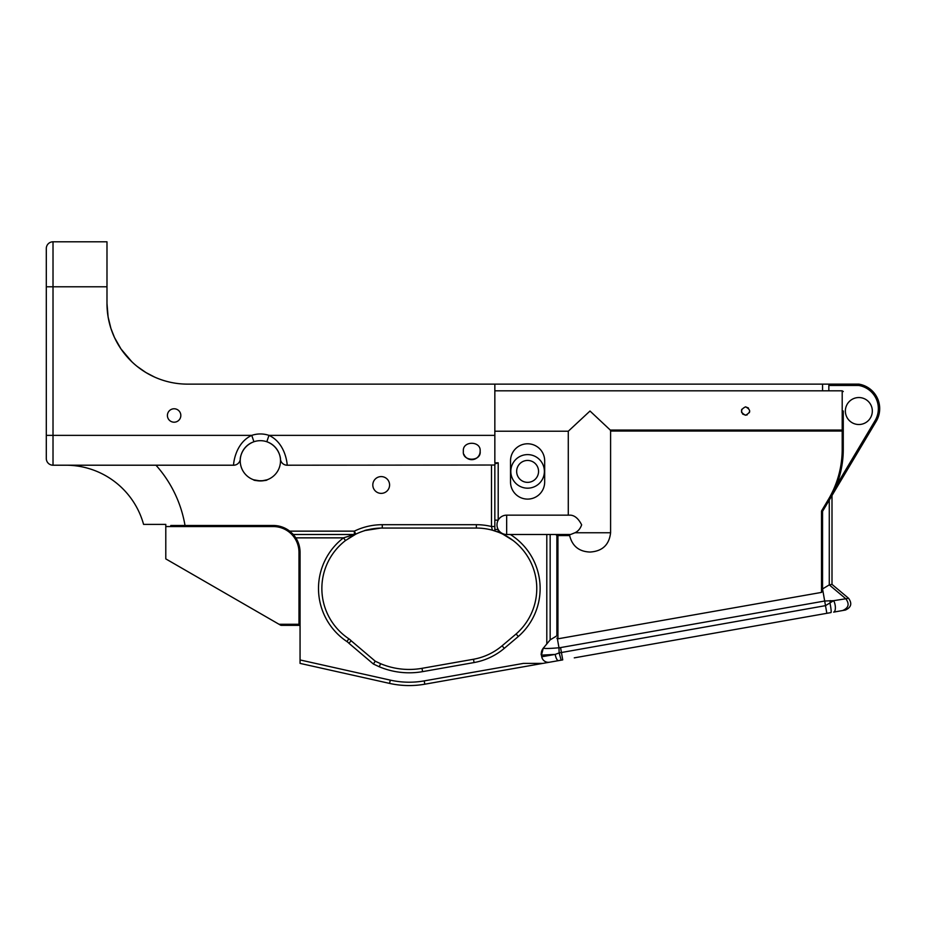 <?xml version="1.0" encoding="UTF-8"?>
<svg xmlns="http://www.w3.org/2000/svg" width="926" height="926" viewBox="0 0 926 926"><rect width="100%" height="100%" fill="white"/><g stroke="black" fill="none" stroke-linecap="round" stroke-linejoin="round"><path stroke-width="1.39" d="M858.853 384.128A24.852 24.852 0 0 1 879.7 408.644A24.852 24.852 0 0 0 858.853 384.128L858.738 385.471L828.839 385.471L829.198 384.128L858.853 384.128A24.852 24.852 0 0 1 876.193 421.365L822.554 511.349L822.554 591.135L821.489 592.409L557.417 638.905L558.98 647.772L560.554 647.587L824.684 601.02L833.632 600.673L845.808 598.775L833.632 600.673A6.713 2.709 80 0 1 835.379 607.722A6.713 2.709 80 0 1 833.643 612.121L842.602 610.535M261.688 480.907L267.082 479.795C267.498 481.057 253.226 481.057 253.655 479.795L260.368 480.953M379.255 666.766A77.205 77.205 0 0 0 422.592 671.639L474.077 662.553A64.438 64.438 0 0 0 504.276 648.362L518.305 636.509A63.778 63.778 0 0 0 540.136 588.473A63.778 63.778 0 0 1 518.305 636.509L516.118 633.963A60.422 60.422 0 0 0 498.2 532.137L492.377 530.204A60.422 60.422 0 0 1 498.2 532.137A60.422 60.422 0 0 0 476.369 528.051L382.276 528.051A60.422 60.422 0 0 0 355.804 534.152L345.525 540.518A60.422 60.422 0 0 0 348.824 638.778A13.427 13.427 0 0 1 351.209 640.804L375.238 661.187L380.609 663.699A73.849 73.849 0 0 0 422.001 668.329L473.487 659.254L422.001 668.329A73.849 73.849 0 0 1 380.609 663.699L379.255 666.766L373.41 664.035L375.238 661.187M510.816 471.392A16.784 16.784 0 0 0 527.6 488.176A16.784 16.784 0 0 0 544.384 471.392A16.784 16.784 0 0 0 527.6 454.608A16.784 16.784 0 0 0 510.816 471.392M741.703 409.338L741.668 412.649M742.583 414.003L745.534 415.218L747.166 414.883M745.534 406.838C740.129 409.628 740.129 412.417 745.534 415.218C750.94 412.429 750.94 409.628 745.534 406.838L748.439 408.007M843.273 410.97L843.273 431.053L843.273 410.97M749.4 412.649L749.724 410.97M506.661 534.499A9.665 9.665 0 0 1 496.984 524.834A9.665 9.665 0 0 1 506.661 515.157A9.665 9.665 0 0 0 496.984 524.834A9.665 9.665 0 0 0 506.661 534.499L506.661 515.157L570.509 515.157C574.803 515.481 578.519 518.699 581.644 524.834C580.336 528.63 578.113 531.281 574.988 532.751L570.59 534.499L504.23 534.499M365.272 530.494L380.771 528.075C370.574 529.105 364.983 530.042 363.987 530.887M821.489 592.409L821.489 511.048L828.342 499.542A98.283 98.283 0 0 0 842.197 449.226L842.197 431.053L610.593 431.053L610.28 430.058L842.197 430.058L842.197 390.83L822.554 390.83L822.554 384.128L494.843 384.128L494.843 435.37L268.968 435.37A26.854 26.854 0 0 0 251.768 435.37L253.921 441.737C240.297 446.807 239.95 460.743 240.297 459.076A6.713 6.713 0 0 1 233.618 465.211C233.283 466.831 234.058 443.554 251.768 435.37L53.013 435.37L53.013 465.211A6.713 6.713 0 0 1 46.3 458.509L46.3 357.992M167.409 415.485A6.713 6.713 0 0 0 174.123 422.198A6.713 6.713 0 0 0 180.825 415.485A6.713 6.713 0 0 0 174.123 408.771A6.713 6.713 0 0 0 167.409 415.485M463.949 454.365A8.392 8.392 0 0 0 480.143 451.251C481.277 440.649 462.248 440.602 463.359 451.251C461.993 461.842 481.508 461.831 480.143 451.251M502.83 534.152L513.12 540.518M372.808 484.981A8.392 8.392 0 0 0 381.199 493.373A8.392 8.392 0 0 0 389.591 484.981A8.392 8.392 0 0 0 381.199 476.589A8.392 8.392 0 0 0 372.808 484.981M240.297 459.076A20.14 20.14 0 0 1 251.733 442.616A20.14 20.14 0 0 0 260.368 480.953A20.14 20.14 0 0 0 280.428 459.076C280.81 460.766 280.358 446.726 266.815 441.737A20.14 20.14 0 0 1 280.428 459.076A6.713 6.713 0 0 0 287.118 465.211L494.843 465.026L494.843 526.512L491.486 526.512L491.486 465.211M872.327 411.028A13.485 13.485 0 0 1 858.853 424.513A13.485 13.485 0 0 1 845.369 411.028A13.485 13.485 0 0 1 858.853 397.543A13.485 13.485 0 0 1 872.327 411.028M610.28 430.058L590.001 411.028L568.286 431.227L568.286 515.157M610.593 431.053L610.593 532.751C609.192 544.87 602.328 551.294 590.001 552.046C579.051 551.618 572.268 546.12 569.629 535.564L557.938 535.564L557.938 638.882M570.011 534.499L569.629 535.564M46.3 334.494L46.3 339.182M516.65 471.392A10.962 10.962 0 0 0 527.6 482.353A10.962 10.962 0 0 0 538.562 471.392A10.962 10.962 0 0 0 527.6 460.442A10.962 10.962 0 0 0 516.65 471.392M53.013 465.211L155.973 465.211A120.831 120.831 0 0 1 185.015 525.47L170.778 525.47M233.618 465.211L65.908 465.211A80.562 80.562 0 0 1 143.576 524.394L165.789 524.394L143.576 524.394A80.562 80.562 0 0 0 65.908 465.211M842.197 390.83L843.273 391.536L842.197 390.83M828.839 385.471L828.839 390.83M822.554 384.128L829.198 384.128M556.873 635.803L556.873 535.564L556.873 635.803L550.16 639.878L550.16 534.499M550.16 639.878L543.354 648.107C544.5 648.698 549.708 648.582 558.98 647.772L559.142 652.923L825.494 605.65L833.632 600.673M557.417 638.905L556.873 638.095M843.273 429.062A1.076 0.995 0 0 1 842.197 430.058L842.197 431.053L843.273 431.053L843.273 449.226A99.348 99.348 0 0 1 829.268 500.098L829.268 584.873L822.554 588.948L826.849 613.313L574.282 657.854M131.839 361.765L121.005 348.975L114.488 337.515L110.912 328.394L108.122 317.016L106.988 303.566L107.601 313.544M127.568 357.343L128.135 357.98M129.675 359.612L132.291 362.182M126.283 355.885L126.793 356.464M46.3 252.648L46.3 276.041M137.152 366.418L145.984 372.576L154.654 377.102A80.562 80.562 0 0 0 187.538 384.128A80.562 80.562 0 0 1 106.988 303.566L106.988 241.802L53.013 241.802L53.013 435.37L46.3 435.37L46.3 286.794L46.3 377.993M154.654 377.102L150.267 374.972M147.709 373.583L145.347 372.183M106.988 286.794L46.3 286.794L46.3 248.515A6.713 6.713 0 0 1 53.013 241.802L106.988 241.802M134.143 363.883L133.367 363.189M510.527 460.87L510.527 482.029A17.073 17.073 0 0 0 527.6 499.102A17.073 17.073 0 0 0 544.673 482.029L544.673 460.87A17.073 17.073 0 0 0 527.6 443.785A17.073 17.073 0 0 0 510.527 460.87M494.843 435.37L494.843 462.803L498.2 462.803L498.2 520.146L494.843 520.146L494.843 465.026M494.843 431.227L568.286 431.227M494.843 384.128L187.538 384.128M831.999 384.128L826.305 384.128M553.76 661.477L549.5 662.217A6.713 6.713 0 0 1 541.733 656.777L541.444 655.133L541.733 656.777L555.195 654.404L559.142 652.923L561.168 660.169L562.73 659.891L542.891 663.386L523.479 663.386L424.224 680.888L424.803 684.198L542.81 663.386L424.803 684.198A89.961 89.961 0 0 1 389.557 683.4L300.059 663.386L300.059 552.324A26.854 26.854 0 0 0 295.822 537.856L293.554 534.8A26.854 26.854 0 0 0 292.94 534.117L289.699 531.142A26.854 26.854 0 0 0 273.205 525.47L179.551 525.47M830.24 600.604L830.02 603.37A6.713 0.706 80 0 1 830.981 612.584L827.045 613.278M845.426 610.037L842.672 610.523C848.621 607.931 849.674 604.007 845.808 598.775L848.586 598.289C852.279 603.474 851.226 607.387 845.426 610.037M494.843 390.83L822.554 390.83M845.808 598.775L829.268 584.873L831.999 584.387L831.999 495.503M498.2 532.137L498.2 529.51L494.843 529.51L494.843 530.945L494.843 520.146M130.971 465.211L122.927 465.211M348.407 538.434L355.804 534.152A3.357 3.357 0 0 1 355.804 534.163L355.804 534.163M289.699 531.142L354.334 531.142A63.778 63.778 0 0 1 382.276 524.695L382.276 528.051A60.422 60.422 0 0 0 355.804 534.152L354.334 531.142L354.334 534.499A3.357 3.357 0 0 0 355.804 534.152A3.357 3.357 0 0 1 354.334 534.499L293.276 534.499M281.215 625.363L298.982 625.363L280.682 625.224L165.789 558.887L165.789 524.394M543.354 648.107A8.589 8.542 170 0 0 541.444 655.133C540.738 654.705 541.363 652.344 543.307 648.05L541.444 655.133L555.195 654.404A6.713 2.153 80 0 0 558.482 660.643L561.168 660.169M266.815 441.737A20.14 20.14 0 0 0 253.921 441.737A20.14 20.14 0 0 1 266.815 441.737L268.968 435.37C286.643 443.508 287.454 466.854 287.118 465.211M494.843 464.007L498.2 462.803M556.873 535.564L555.797 534.499A1.076 1.076 0 0 1 556.873 535.564L557.938 535.564L557.938 534.499M831.999 584.387L848.586 598.289M842.197 449.226L843.273 449.226A99.348 99.348 0 0 1 836.444 485.421L875.047 420.682A23.509 23.509 0 0 0 858.738 385.471M474.066 662.553L473.487 659.254A61.081 61.081 0 0 0 502.112 645.792L516.118 633.963M300.059 663.386L389.557 683.4A89.961 89.961 0 0 0 424.803 684.198M349.449 535.818L353.431 534.719M373.41 664.035L348.882 643.223L351.209 640.804A13.427 13.427 0 0 0 348.824 638.778A60.422 60.422 0 0 1 345.525 540.518L343.477 537.856L295.822 537.856M476.369 524.695L476.369 528.051A60.422 60.422 0 0 1 492.377 530.204L491.486 526.512A63.778 63.778 0 0 0 476.369 524.695L382.276 524.695M354.334 534.499L343.477 537.856A63.778 63.778 0 0 0 346.961 641.579L348.824 638.778M843.273 449.226A99.348 99.348 0 0 1 829.268 500.098L836.444 485.421M821.489 511.048L822.554 511.349M300.059 626.439A1.076 1.076 0 0 0 298.982 625.363L298.982 552.324A25.778 25.778 0 0 0 273.205 526.547L165.789 526.547M876.193 421.365L875.047 420.682M541.293 653.571L541.432 655.064M536.779 588.473A60.422 60.422 0 0 0 503.512 534.499M574.988 532.751L610.593 532.751M292.94 534.117A26.854 26.854 0 0 1 293.554 534.811M279.073 624.286L300.059 624.286M546.803 643.883L546.803 534.499M510.342 534.499A63.778 63.778 0 0 1 540.136 588.473M348.882 643.223A10.07 10.07 0 0 0 346.961 641.579M300.059 659.949L390.286 680.124A86.604 86.604 0 0 0 424.224 680.888M560.554 647.587L562.73 659.891M541.733 656.777A6.713 6.713 0 0 0 549.5 662.217M473.487 659.254A61.081 61.081 0 0 0 502.112 645.792L504.276 648.362M422.592 671.639L422.001 668.329M390.286 680.124L389.557 683.4M828.342 499.542L829.268 500.098M273.205 525.47L273.205 526.547M300.059 552.324L298.982 552.324"/></g></svg>
